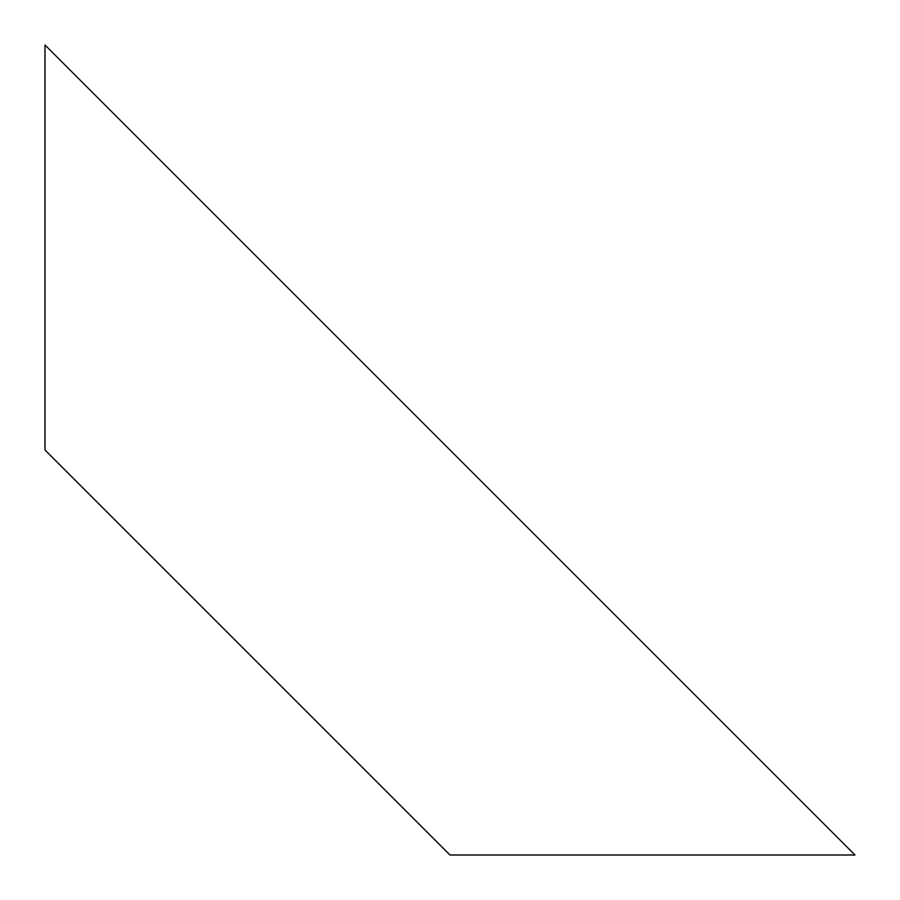 <?xml version="1.0" encoding="UTF-8"?>
<svg xmlns="http://www.w3.org/2000/svg" width="900" height="900" viewBox="0 0 900 900"><rect width="100%" height="100%" fill="white"/><g stroke="black" fill="none" stroke-linecap="round" stroke-linejoin="round"><path stroke-width="0.67" stroke-dasharray="4.5 3.38" d="M45 450L45 45L855 855L450 855L45 450L450 855L855 855L45 45L45 450"/><path stroke-width="1.35" d="M45 45L855 855L450 855L45 450L45 45L45 450L450 855L855 855L45 45"/></g></svg>
